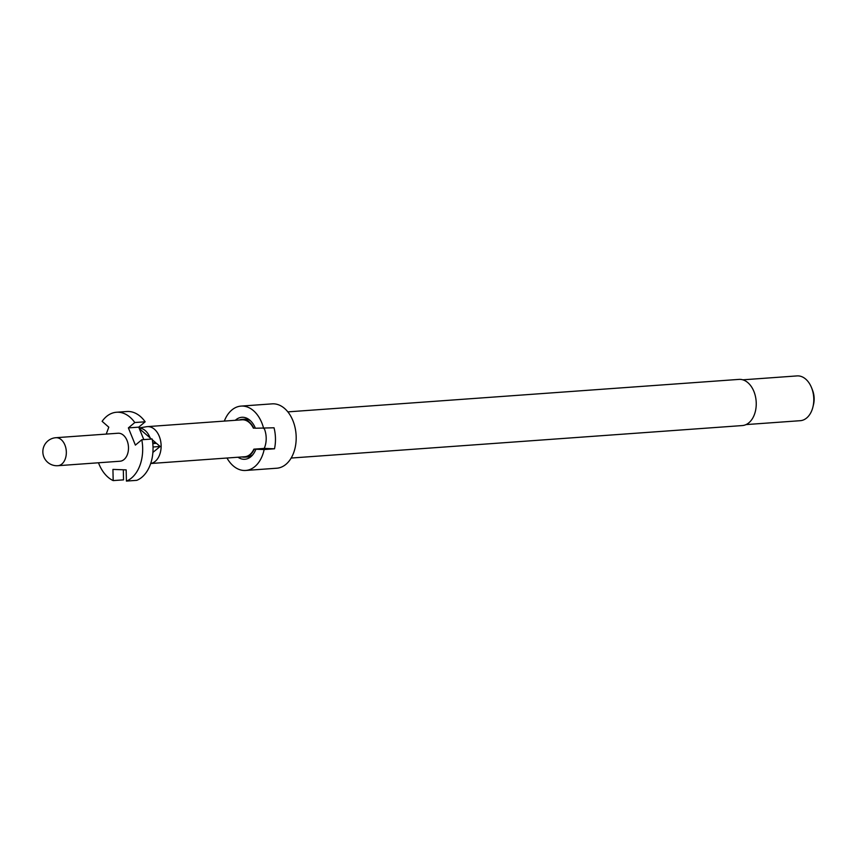 <?xml version="1.0" encoding="UTF-8"?>
<svg xmlns="http://www.w3.org/2000/svg" width="857" height="857" viewBox="0 0 857 857"><rect width="100%" height="100%" fill="white"/><g stroke="black" fill="none" stroke-linecap="round" stroke-linejoin="round"><path stroke-width="1.29" d="M291.166 458.045L742.312 425.565A23.15 15.555 -94.1 0 0 756.238 403.047A23.15 15.555 -94.1 0 0 738.98 379.394L287.845 411.874M226.976 458.024A32.266 21.682 -94.1 0 0 245.67 470.461L276.757 468.222A32.266 21.682 -94.1 0 0 296.179 436.845A32.266 21.682 -94.1 0 0 272.119 403.861L241.042 406.1A32.266 21.682 -94.1 0 0 224.32 421.087M235.332 420.294A21.039 14.14 -94.1 0 1 242.885 417.273A21.039 14.14 -94.1 0 1 249.462 419.876A21.039 14.14 -94.1 0 1 255.397 428.232L274.036 427.782A32.266 21.682 85.9 0 1 275.461 438.334A32.266 21.682 85.9 0 1 274.508 448.789L264.149 449.539L253.865 449.164A18.522 12.448 85.9 0 1 244.684 456.749L150.693 463.519M245.67 470.461A32.266 21.682 -94.1 0 0 264.149 449.539M250.512 420.787A18.94 12.726 -94.1 0 0 245.616 419.18A18.94 12.726 -94.1 0 0 244.684 419.202L241.995 419.394A18.94 12.726 -94.1 0 0 239.371 420.005M255.322 428.05L253.726 428.168A18.94 12.726 -94.1 0 0 242.927 419.373A18.94 12.726 -94.1 0 0 241.995 419.394M746.051 424.59L800.277 420.691A22.443 15.083 -94.1 0 0 812.993 406.711A22.443 15.083 -94.1 0 0 813.786 398.859A22.443 15.083 -94.1 0 0 811.643 387.932A22.443 15.083 -94.1 0 0 797.053 375.912L742.826 379.822M812.993 406.711L813.561 404.311A16.829 11.312 -94.1 0 0 814.15 398.419A16.829 11.312 -94.1 0 0 812.543 390.224L811.643 387.932M141.801 439.759L152.16 439.009A35.073 23.568 85.9 0 1 153.028 447.354A35.073 23.568 85.9 0 1 136.777 480.338L126.418 481.088A35.073 23.568 -94.1 0 0 142.669 448.104A35.073 23.568 -94.1 0 0 141.801 439.759L135.385 445.115L128.379 427.9L134.795 422.533A35.073 23.568 -94.1 0 0 116.52 412.249A35.073 23.568 -94.1 0 0 102.122 421.333L108.796 427.182L106.225 434.092M57.194 465.715A14.033 9.427 -94.1 0 0 57.88 465.705L120.044 461.227A14.033 9.427 -94.1 0 0 128.486 447.579A14.033 9.427 -94.1 0 0 118.03 433.235L55.866 437.713A14.033 14.033 0 0 0 42.85 452.025A14.033 14.033 0 0 0 57.88 465.705A14.033 9.427 -94.1 0 0 66.332 452.057A14.033 9.427 -94.1 0 0 56.562 437.702A14.033 9.427 -94.1 0 0 55.866 437.713M150.703 463.487A18.522 12.448 -94.1 0 0 161.127 445.554A18.522 12.448 -94.1 0 0 147.318 426.636A18.522 12.448 -94.1 0 0 146.526 426.722L139.07 427.975M139.348 428.661L150.093 437.863A17.676 11.88 -94.1 0 0 139.123 428.093M264.235 428.489A18.522 12.448 85.9 0 1 266.195 437.991A18.522 12.448 85.9 0 1 264.224 448.415L253.865 449.164M147.318 426.636L242.028 419.812A18.522 12.448 85.9 0 1 253.383 428.157L253.726 428.168M134.795 422.533L145.165 421.794A35.073 23.568 85.9 0 0 126.879 411.51L116.52 412.249M143.805 439.62L138.738 427.15L128.379 427.9M138.738 427.15L145.165 421.794M98.491 462.78A35.073 23.568 -94.1 0 0 113.178 480.595L112.931 469.4L126.161 469.882L126.418 481.088M123.312 469.775L123.537 479.856L113.178 480.595M152.803 443.594L156.456 443.326L160.141 446.486L152.9 452.41M152.3 439.759L155.717 442.694L152.739 442.908M155.717 442.694L155.995 443.358M153.017 447L160.141 446.486M150.093 437.863L151.485 439.063M274.508 448.789L264.224 448.415M263.677 428.532A32.266 21.682 -94.1 0 0 241.042 406.1M242.028 456.942A18.94 12.726 -94.1 0 0 244.716 457.167A18.94 12.726 -94.1 0 0 254.208 449.175M237.989 457.231A21.039 14.14 -94.1 0 0 252.033 455.624A21.039 14.14 -94.1 0 0 255.879 449.239M244.716 457.167L247.405 456.974A18.94 12.726 -94.1 0 0 252.944 454.574"/></g></svg>
